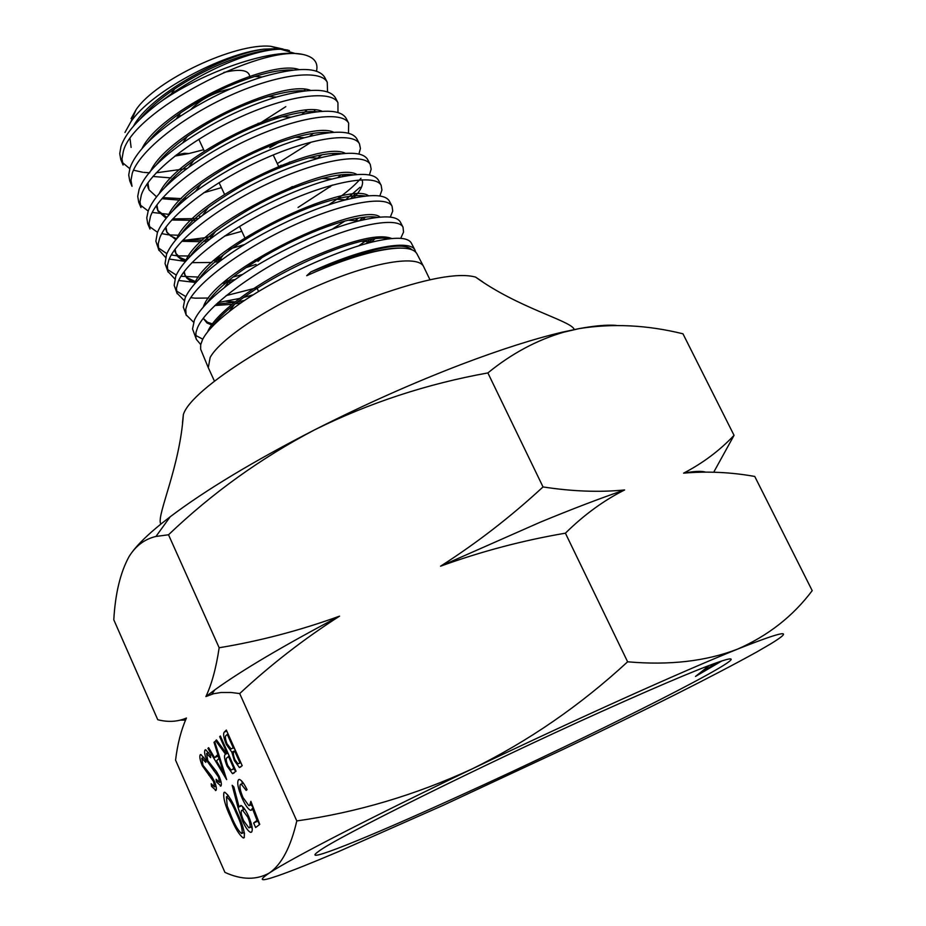 <?xml version="1.0" encoding="UTF-8"?>
<svg xmlns="http://www.w3.org/2000/svg" width="926" height="926" viewBox="0 0 926 926"><rect width="100%" height="100%" fill="white"/><g stroke="black" fill="none" stroke-linecap="round" stroke-linejoin="round"><path stroke-width="1.39" d="M624.622 489.958C600.06 498.362 571.874 509.126 540.055 522.276L440.568 566.191C481.126 551.445 522.739 540.448 565.404 533.179C584.063 514.821 603.798 500.41 624.622 489.958C599.446 492.447 572.256 491.44 543.03 486.937C510.724 516.789 476.566 543.203 440.568 566.191M616.218 325.396C607.155 324.656 594.805 325.732 579.144 328.603C612.734 323.267 647.343 325.003 682.96 333.8L734.052 435.336C719.687 450.545 702.869 463.15 683.608 473.151C707.151 471.079 730.869 472.179 754.748 476.45L812.206 590.638C793.015 616.207 768.117 635.711 737.501 649.149C784.496 630.467 795.492 628.754 770.467 644.01L756.669 652.031C713.008 676.165 648.628 708.564 563.529 749.192L443.519 805.169L338.696 851.526C312.085 862.824 291.887 870.891 278.078 875.707C260.484 881.818 257.602 880.904 269.408 872.963C256.49 880.198 241.663 880.013 224.937 872.385L175.558 760.153C177.572 743.728 181.207 729.688 186.45 718.032C177.653 721.805 168.081 722.373 157.756 719.722L113.794 619.807C115.287 593.543 120.368 572.488 129.015 556.665C135.682 545.842 144.664 539.094 155.962 536.443L168.52 534.777L219.161 647.749C216.152 667.935 211.73 684.21 205.896 696.56L213.524 693.748L220.955 692.509L231.049 692.486L239.695 693.562L296.795 820.934C290.752 847.082 281.631 864.433 269.408 872.963C290.185 859.039 370.724 817.438 472.526 768.742C415.554 795.029 356.973 812.426 296.795 820.934M579.144 328.603L562.672 332.087C534.58 338.673 500.908 349.403 461.669 364.288C413.355 382.774 364.358 404.616 314.69 429.803C369.208 402.845 426.944 383.885 487.875 372.923C511.488 353.639 536.802 340.05 563.818 332.168L579.144 328.603M182.48 423.078L183.348 414.628C191.011 388.33 289.086 326.843 376.014 295.938C425.15 278.564 458.347 272.29 475.594 277.106L482.643 281.828M214.462 381.153L208.281 367.68L210.156 357.448C220.18 338.916 268.98 306.379 321.276 284.224C373.595 261.954 417.742 254.847 423.518 266.399L429.965 279.745M202.759 339.182L195.675 335.409M196.416 339.46L192.539 328.95L194.391 320.165C198.639 310.974 208.593 300.163 224.242 287.731C259.222 259.836 320.211 230.204 359.184 220.851C382.716 215.26 396.397 215.608 400.252 221.881L403.007 227.159C397.694 216.499 354.345 224.011 303.705 247.936C253.122 272.105 206.359 306.714 197.551 327.642L195.988 332.376L195.826 337.295L196.416 339.46L200.734 344.553M208.281 367.68L200.641 349.148L200.687 344.738L202.574 339.541C206.591 331.682 215.411 322.422 229.023 311.749C264.523 283.229 332.48 251.733 372.727 241.906C394.835 236.755 407.66 237.079 411.225 242.878L414.998 250.113C410.125 238.873 364.057 247.45 310.858 271.908L306.691 275.705C331.832 264.361 354.426 256.352 374.474 251.675C398.666 246.362 412.788 247.011 416.827 253.608L423.518 266.399M306.738 110.275L301.922 114.384M187.064 168.544L156.216 172.815M149.746 172.803L143.738 172.375M142.604 172.236L133.471 170.187M129.767 168.648L122.301 162.467M120.855 159.747L119.743 153.612L120.97 146.54C125.392 133.379 138.287 118.69 159.631 102.45C200.305 73.582 263.597 50.93 295.058 53.465L302.582 54.379C260.553 44.749 131.77 111.49 123.227 151.876L121.977 158.971L123.077 165.048L120.855 159.747M313.382 133.332L309.492 136.423M129.79 180.987L128.714 174.968L129.999 167.895C135.277 153.322 150.683 137.025 176.229 118.991C203.685 100.378 232.322 86.373 262.139 76.985C297.038 66.985 317.85 67.019 324.575 77.101L327.237 82.206C320.639 69.149 278.668 73.698 230.667 95.251C182.746 116.688 139.421 150.88 132.268 173.266L130.971 180.281L132.024 186.311L129.79 180.987M203.604 192.805L221.407 187.631M277.302 163.601L310.441 142.65M321.912 154.804L317.549 158.126M168.914 214.357L152.211 212.436M148.183 211.024L140.22 204.993M138.726 202.262L137.731 196.347L139.097 189.413C144.201 175.674 158.693 160.21 182.584 143.009C212.529 122.348 243.769 107.034 276.295 97.08C309.411 87.935 329.077 88.097 335.27 97.554L337.944 102.682C331.485 89.903 289.363 94.869 240.957 116.745C192.631 138.379 148.762 172.583 141.377 194.796L139.988 201.706L140.983 207.609L138.726 202.262M178.625 235.239L169.261 234.903M168.428 234.822L161.737 233.641M157.513 232.299L149.248 226.395M147.732 223.675L146.771 217.818L148.206 210.954C153.114 198.21 166.622 183.661 188.742 167.317C221.268 144.456 255.333 127.753 290.914 117.208C321.947 108.979 340.305 109.256 345.977 118.053L348.674 123.204C342.412 110.738 300.001 116.259 251.27 138.287C202.458 160.267 158.126 194.518 150.498 216.371L149.051 223.235L149.989 229.046L147.732 223.675M184.552 240.32L204.553 237.762M205.873 237.507L211.927 236.246M337.712 177.642L341.138 174.817M360.966 178.243C353.825 186.577 342.979 195.479 328.429 204.97M244.545 244.533L227.599 249.58M190.582 256.004L177.861 255.9M177.179 255.842L171.287 254.939M166.842 253.666L158.288 247.844M159.017 250.506L155.869 241.165L157.374 232.646C162.085 220.666 174.817 206.903 195.548 191.369C230.192 166.668 266.503 148.785 304.469 137.731C334.031 130.068 351.463 130.381 356.765 138.68L359.462 143.854C353.362 131.724 310.893 137.569 261.664 159.978C212.54 182.144 167.548 216.383 159.677 238.086L158.207 243.897L158.74 249.765L165.569 257.428M169.215 259.048L185.536 261.433M217.135 257.822L221.951 256.745M345.444 199.923L360.029 187.249M344.738 221.14L332.098 229.266M255.993 264.419L246.339 267.51M198.523 277.071L180.964 276.261M176.287 275.08L167.374 269.408M168.092 272.094L165.048 263.597L166.564 254.361C171.206 243.144 183.174 230.169 202.47 215.411C239.521 188.765 278.298 169.689 318.775 158.184C346.463 151.274 362.714 151.656 367.553 159.341L370.273 164.539C364.358 152.744 321.646 159.145 272.082 181.739C222.448 204.264 177.028 238.457 168.879 259.859L167.351 265.635L167.826 271.364L174.84 278.934M178.672 280.485L195.907 282.511M233.144 276.99L242.705 274.432M355.214 220.631L358.385 218.223M256.861 287.789L226.094 295.625M208.72 298.033L195.212 298.172M194.749 298.126L190.721 297.663M185.802 296.586L176.507 291.042M177.213 293.774L174.169 285.301L175.801 276.214C180.257 265.75 191.462 253.55 209.415 239.626C242.404 214.01 295.278 188.337 332.052 179.031C358.443 172.514 373.896 172.884 378.421 180.13L381.153 185.339C375.4 173.868 332.561 180.732 282.557 203.627C232.507 226.372 186.554 260.634 178.128 281.712L176.438 288.275L176.947 293.056L184.193 300.522M217.98 302.57L239.336 298.508M243.642 297.443L253.354 294.769M358.756 245.818L367.009 239.973M186.346 315.5L183.336 307.096L185.084 298.16C189.402 288.322 200.004 276.793 216.881 263.586C250.958 236.732 308.057 209.079 345.977 199.784C370.713 193.858 385.147 194.252 389.302 200.954L392.045 206.197C386.512 195.131 343.592 202.4 293.067 225.597C242.751 248.608 196.081 282.8 187.422 303.693L185.744 309.261L186.091 314.805L193.569 322.19M327.561 91.917L327.237 82.206M337.978 112.544L337.944 102.682M348.465 133.251L348.674 123.204M358.906 154.063L360.422 148.461L359.462 143.854M369.405 174.968L371.164 169.203L370.273 164.539M379.845 195.988L381.929 190.061L381.153 185.339M390.309 217.101L392.74 211.035L392.045 206.197M400.703 238.352L403.551 232.044L403.007 227.159M176.229 154.978L184.343 153.299L188.939 153.542L203.674 149.711M258.597 124.119L285.81 106.64M303.994 90.771L305.314 89.428M223.756 72.448C241.431 68.374 250.113 70.249 249.812 78.039M190.814 109.534C200.71 99.325 213.952 92.426 230.551 88.815M257.972 261.352L261.977 257.59M721.852 660.944L695.507 676.431L709.42 665.366M601.02 711.758C668.097 681.617 709.756 664.266 725.972 659.706C763.093 649.67 594.423 734.781 458.185 796.464C367.205 837.949 298.137 865.833 318.532 851.434C334.946 838.354 481.647 765.455 601.02 711.758M205.04 749.991L205.722 749.771L210.491 755.35L210.665 757.665L206.591 753.486L207.771 760.605L216.429 771.497L219.149 776.358C221.268 781.486 221.858 784.692 220.92 785.977L216.441 781.914L216.094 779.287L219.439 782.401L218.571 777.088L207.123 761.16C204.75 755.338 204.056 751.611 205.04 749.991L205.56 749.759M220.365 736.02L236.026 771.219L232.461 773.638L227.09 766.149C224.312 759.193 223.791 755.199 225.527 754.181L215.654 740.696L216.464 739.897L226.361 753.394L226.905 752.873L219.705 736.679L220.365 736.02M223.976 792.471L224.786 792.262C228.595 795.087 232.704 801.835 237.114 812.519C242.844 824.626 245.159 833.053 244.059 837.798L243.26 837.961C239.383 835.113 235.227 828.353 230.794 817.67C225.192 805.701 222.911 797.298 223.976 792.471L224.497 792.239M259.755 824.395L255.645 827.52L253.631 822.982L257.023 820.378L252.358 808.259L251.571 810.053L250.552 810.285C248.075 809.208 245.24 805.157 242.08 798.119C237.97 788.42 236.79 782.285 238.538 779.727L239.533 779.472C241.651 780.34 244.175 783.743 247.068 789.67L246.189 790.41L241.2 784.125L240.505 784.299C239.29 786.22 240.123 790.642 243.017 797.564L248.828 805.608L249.707 805.377L250.877 801.337L259.755 824.395M237.97 807.379L232.171 785.294L233.815 786.892L239.047 806.859L240.853 805.47C243.063 806.28 245.656 809.891 248.631 816.304C252.15 824.811 253.099 830.101 251.502 832.161L250.633 832.358C248.33 831.502 245.633 827.74 242.543 821.049L237.97 807.379L241.605 805.782M226.338 730.082L242.207 765.686L239.383 767.527L234.301 760.489L231.824 752.132L226.349 744.492C223.629 737.837 222.946 733.716 224.289 732.119L226.338 730.082M226.65 779.623L207.922 748.382L208.616 747.687L214.554 757.676L217.841 754.528L214.01 742.328L214.716 741.633L226.65 779.623M200.259 754.759L200.919 754.551L205.63 760.084L205.804 762.376L201.787 758.22L202.968 765.258L211.51 776.081L214.195 780.896C216.29 785.966 216.869 789.137 215.966 790.41L211.545 786.359L211.197 783.766L214.496 786.868L213.628 781.613L202.331 765.814C199.981 760.038 199.287 756.357 200.259 754.759L200.757 754.54M180.686 720.139L185.513 720.081M239.695 693.562C270.82 664.637 304.11 638.836 339.553 616.149C299.584 630.594 259.454 641.128 219.161 647.749M627.62 661.801C580.405 705.357 528.711 741.008 472.526 768.742C573.819 720.208 683.157 670.991 737.501 649.149C706.029 661.28 669.405 665.493 627.62 661.801L565.404 533.179M487.875 372.923L543.03 486.937M168.52 534.777C212.228 493.026 260.958 458.034 314.69 429.803C253.585 461.16 205.422 490.155 170.187 516.777L160.916 524.035C147.905 534.603 138.425 543.793 132.499 551.595M713.726 472.191L734.052 435.336M180.003 115.414L177.514 115.067M131.075 118.597L136.099 109.65C155.776 80.076 235.378 42.608 270.716 46.3L283.078 49.066M284.062 49.576L285.879 50.768M287.928 50.097L278.552 48.615L263.887 49.147C221.8 53.743 150.706 92.01 130.879 121.804L124.964 132.464M159.631 102.45L171.287 93.931C195.386 77.657 219.462 65.318 243.515 56.926C258.991 51.74 271.399 49.182 280.717 49.24L289.41 50.571L281.145 49.367M316.495 71.186C318.486 62.389 313.856 56.787 302.582 54.379M415.658 252.057L414.998 250.113M259.477 824.615L257.903 821.084L253.631 822.982M258.03 819.927L257.023 820.378M253.377 807.819L252.358 808.259M253.226 807.426L251.004 804.81M243.075 797.68L242.08 798.119M242.218 783.674L241.952 781.336M239.163 779.449L238.538 779.727M252.046 804.358L249.707 805.377M241.547 805.759L239.047 806.859M252.242 828.492L251.05 826.964M248.839 816.778L247.855 817.218L242.485 810.123L241.732 810.308C240.621 811.558 241.211 815.007 243.526 820.633L242.543 821.049M243.364 809.741L242.438 806.43M251.988 826.548L249.545 827.636C250.691 826.374 250.136 822.901 247.855 817.218M243.526 820.633L248.862 827.798L249.545 827.636M244.58 833.724L243.746 832.624M231.743 817.253L230.794 817.67M227.889 796.128L227.646 794.67M242.056 833.377C242.716 829.337 240.795 822.624 236.28 813.225C232.785 804.648 229.509 799.161 226.43 796.777L227.206 805.944L231.627 817.01C235.123 825.483 238.422 830.969 241.547 833.481L244.348 832.358M235.111 760.142L234.301 760.489M235.47 750.569L231.824 752.132M235.03 749.585L233.549 747.907M227.159 744.145L226.349 744.492M226.777 731.054L224.289 732.119M238.92 763.522L239.869 762.665L234.787 751.252L234.324 751.68C232.901 752.132 233.109 754.84 234.961 759.795L237.959 763.834L240.864 762.677M240.702 762.306L239.869 762.665M235.609 750.893L234.787 751.252M232.704 748.034L233.155 747.595L227.275 734.399L226.303 735.348C224.879 735.881 225.122 738.716 227.02 743.844L231.083 748.972L234.081 747.444M233.989 747.247L233.155 747.595M228.109 734.04L227.275 734.399M233.942 773.06L232.565 773.661M235.875 771.358L233.769 768.881M227.889 765.802L227.09 766.149M228.861 756.334L228.791 754.945M227.981 753.127L225.527 754.181M216.719 740.244L215.654 740.696M227.819 752.769L226.361 753.394M227.715 752.525L226.905 752.873M220.504 736.332L219.705 736.679M232.31 769.518L233.734 768.221L228.514 756.484L227.113 757.723C225.747 758.139 225.967 760.732 227.773 765.536L231.072 770.05L234.787 768.441L232.31 769.518M234.544 767.874L233.734 768.221M229.324 756.137L228.514 756.484M219.161 758.382L217.888 756.253M208.801 748L207.922 748.382M219.092 755.558L214.554 757.676M218.663 754.169L217.841 754.528M214.832 741.981L214.01 742.328M216.464 760.894L223.606 772.897L219.057 758.417L216.464 760.894M224.428 772.55L223.606 772.897M219.879 758.07L219.057 758.417M217.668 781.382L216.441 781.914M221.013 781.718L219.439 782.401M219.335 776.764L218.571 777.088M217.205 772.631L216.128 773.094M215.145 769.946L213.663 770.582M207.887 760.836L207.123 761.16M212.749 785.838L211.545 786.359M216.036 786.197L214.496 786.868M214.369 781.289L213.628 781.613M212.262 777.203L211.221 777.655M210.237 774.53L208.79 775.155M203.072 765.489L202.331 765.814M695.507 676.431L716.388 662.808M705.38 472.052C701.306 470.859 694.049 471.23 683.608 473.151M339.553 616.149C283.564 645.653 241.999 670.216 214.855 689.824L205.896 696.56M276.747 49.367C266.746 49.703 254.662 52.134 240.494 56.66C217.83 64.137 195.907 74.89 174.725 88.884C159.666 99.105 148.056 109.245 139.895 119.315M130.057 138.807L131.098 147.419M161.471 158.693L162.86 158.659M204.31 151.123L198.789 139.247M273.633 119.385L278.529 116.097M293.114 70.075C283.31 69.531 270.519 71.649 254.754 76.453C229.127 84.532 204.38 96.698 180.535 112.926C166.391 122.822 155.58 132.522 148.114 142.025M171.761 179.343L173.683 179.239M269.779 147.72L278.633 142.592M305.441 90.864C296.1 90.181 283.715 92.091 268.297 96.57C240.262 105.182 213.269 118.482 187.307 136.481C173.648 146.273 163.289 155.765 156.239 164.921M147.917 182.769L148.959 189.795L156.563 196.821M161.865 198.696L179.829 200.166M182.133 200.039L184.772 199.842M279.409 168.046L289.861 161.992M325.119 133.263L325.732 132.441M317.248 111.733C308.624 110.946 296.968 112.602 282.268 116.722C251.664 125.797 222.205 140.324 193.87 160.337C180.836 169.921 171.044 179.1 164.504 187.862M156.911 204.877L157.999 211.105L166.136 218.281M171.715 219.983L196.081 220.4M289.051 188.406L292.396 186.566M334.726 154.665L335.733 153.415M329.494 132.696C321.241 131.781 309.851 133.298 295.336 137.245C262.625 146.771 231.187 162.339 201.046 183.927C188.418 193.372 179.031 202.319 172.873 210.758M165.962 227.009L166.969 232.495L175.882 239.741M181.762 241.292L200.93 241.698M203.546 241.443L207.76 240.91M344.171 176.287L345.734 174.493M341.312 153.739C333.696 152.732 322.942 154.052 309.053 157.698C274.142 167.618 240.54 184.251 208.246 207.609C195.999 216.962 186.983 225.724 181.195 233.908M175.072 249.21L176.09 253.99L177.804 256.618L181.091 259.303L185.605 261.294M191.913 262.648L211.822 262.475M214.624 262.127L219.786 261.363M353.443 198.048C361.036 190.212 363.883 184.112 361.973 179.748M353.477 174.875C346.22 173.741 335.698 174.956 321.901 178.498C285 188.892 249.545 206.521 215.538 231.384C203.72 240.54 195.12 249.036 189.749 256.861M184.205 271.549L185.142 275.52L186.913 278.17L190.339 280.833L195.085 282.754M222.923 283.24L232.241 281.701M362.46 220.064L365.446 217.089M365.365 196.081C358.651 194.865 348.639 195.918 335.328 199.24C302.547 207.308 253.168 231.292 223.259 254.974C211.66 264.072 203.326 272.418 198.245 280.022M204.623 304.26L205.641 304.504M214.82 305.522L231.87 304.33M235.158 303.821L241.373 302.686M371.176 242.299L375.123 238.607M377.391 217.39C371.095 216.047 361.337 217.008 348.13 220.249C314.4 228.386 261.56 254.129 230.84 278.784C219.578 287.755 211.579 295.903 206.834 303.242M203.211 318.336L207.019 323.012L213.223 325.639M389.279 238.769C383.457 237.334 374.116 238.167 361.256 241.281C327.7 249.488 271.075 275.323 234.498 304.353C224.104 312.583 216.476 320.246 211.614 327.318M400.483 248.075C393.978 247.855 385.077 249.048 373.768 251.641C355.769 255.692 333.406 263.713 306.691 275.705M263.887 49.147C220.897 55.132 149.005 96.188 133.599 126.005M162.86 157.212L164.585 157.131M174.759 156.124L188.939 153.542M299.075 69.577C269.616 58.535 160.129 110.321 142.025 148.565M152.906 176.461L170.974 177.919M173.255 177.804L175.546 177.642M313.474 112.22L314.979 110.136M310.719 90.401C282.372 78.606 168.231 132.476 150.718 170.87M147.188 183.811L148.287 188.325M162.802 197.632L181.334 198.615M183.765 198.442L186.832 198.141M278.738 166.634L281.249 165.233M323.035 133.587L323.961 132.43M322.225 111.317C294.896 98.769 175.674 155.186 159.237 193.58M156.274 205.757L157.999 211.105M157.686 210.352L166.877 217.367M172.745 218.86L198.314 218.617M332.446 155.059L333.846 153.45M333.846 132.314C307.895 118.991 183.742 177.63 168.046 215.989M165.384 227.819L166.969 232.495M166.657 231.743L170.546 235.91L176.704 238.792M182.873 240.123L202.725 240.019M205.479 239.684L209.843 239.058M224.439 236.13L241.825 231.303M298.068 207.436L332.55 185.026M341.671 176.785L343.708 174.597M345.41 153.38C320.778 139.27 191.15 200.629 176.669 238.827M174.586 249.881L175.408 252.497M175.778 253.226L179.876 257.486L186.554 260.287M213.779 260.715L222.518 259.315M350.676 198.65L354.982 194.194M356.985 174.539C334.008 159.608 198.94 223.502 185.513 261.479M183.799 272.094L185.304 275.52L187.77 278.101L195.675 281.62M225.064 281.388L235.331 279.49M359.381 220.805L363.061 217.355M368.606 195.78C347.424 180.003 206.764 246.501 194.425 284.178M205.283 303.103L206.706 303.369M216.348 304.075L234.266 302.408M237.774 301.795L244.742 300.383M367.715 243.202L372.53 238.977M380.146 217.112C360.885 200.433 214.161 269.894 203.28 307.119M203.234 318.312L207.401 322.19L214.311 324.54M391.721 238.514C378.502 233.167 349.137 240.61 303.635 260.854C261.595 280.219 215.816 311.726 207.586 331.948M411.885 249.731C402.891 240.922 369.219 248.307 310.858 271.908M237.241 812.797L236.28 813.225M574.189 329.563L573.9 328.788C568.877 320.257 517.738 307.559 475.594 277.106M562.672 332.087L563.818 332.156M278.576 166.31L273.205 154.966M258.898 124.755L258.18 123.227M255.854 261.329L255.136 259.778M244.869 237.832L239.533 226.407M224.509 194.263L219.057 182.607M136.099 109.65L130.879 121.804M270.716 46.3L278.552 48.603M280.717 49.24L295.058 53.465M170.187 516.777L155.962 536.443M183.348 414.628C179.91 466.623 157.119 514.046 160.499 523.329L160.916 524.035M250.552 810.285L251.872 809.706M241.2 784.125L243.376 783.164M250.633 832.358L251.803 831.837M242.485 810.123L244.719 809.139M243.26 837.961L244.337 837.474M226.43 796.777L228.514 795.862M239.383 767.527L240.876 766.878M232.461 773.638L234.104 772.932M206.996 753.359L208.709 752.63M220.353 786.139L221.048 785.838M202.181 758.105L203.859 757.387M215.411 790.561L216.082 790.272M257.092 288.299L258.597 291.516M214.855 689.824L211.765 694.245M176.229 118.991L180.535 112.926M262.139 76.985L254.754 76.453M182.584 143.009L187.307 136.481M276.295 97.08L268.297 96.57M188.742 167.317L193.87 160.337M290.914 117.208L282.268 116.722M195.548 191.369L201.046 183.927M304.469 137.731L295.336 137.245M202.47 215.411L208.246 207.609M318.775 158.184L309.053 157.698M209.415 239.626L215.538 231.384M332.052 179.031L321.901 178.498M216.881 263.586L223.259 254.974M345.977 199.784L335.328 199.24M224.242 287.731L230.84 278.784M359.184 220.851L348.13 220.249M229.023 311.749L234.498 304.353M372.727 241.906L361.256 241.281M374.474 251.675L373.768 251.641M240.494 56.66L243.515 56.926M174.725 88.884L171.287 93.931M185.142 275.52L184.459 274.027M201.081 216.464L199.437 216.371M329.98 187.064L331.195 185.397M222.541 259.303L215.851 258.898M346.544 199.646L347.493 198.338M229.66 280.613L226.233 280.393M234.938 301.876L226.048 301.309M366.465 243.538L369.37 239.51"/></g></svg>

